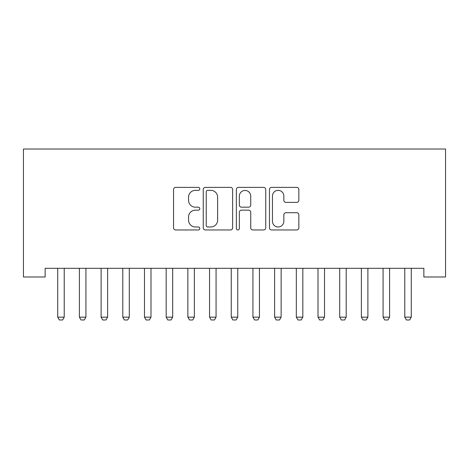<?xml version="1.0" encoding="UTF-8"?>
<svg xmlns="http://www.w3.org/2000/svg" width="469" height="469" viewBox="0 0 469 469"><rect width="100%" height="100%" fill="white"/><g stroke="black" fill="none" stroke-linecap="round" stroke-linejoin="round"><path stroke-width="0.7" d="M199.794 188.866A1.489 1.489 0 0 0 198.305 187.377L175.682 187.377A2.128 2.128 0 0 0 173.553 189.505L173.553 227.828A2.128 2.128 0 0 0 175.682 229.957L198.305 229.957A1.489 1.489 0 0 0 199.794 228.467A1.489 1.489 0 0 0 198.305 226.978L195.38 226.978A6.812 6.812 0 0 1 188.567 220.166L188.567 216.971A6.812 6.812 0 0 1 195.38 210.159L198.305 210.159A1.489 1.489 0 0 0 199.794 208.664A1.489 1.489 0 0 0 198.305 207.175L195.38 207.175A6.812 6.812 0 0 1 188.567 200.363L188.567 197.168A6.812 6.812 0 0 1 195.38 190.355L198.305 190.355A1.489 1.489 0 0 0 199.794 188.866M296.725 202.385A2.128 2.128 0 0 0 298.853 200.257L298.853 189.505A2.128 2.128 0 0 0 296.725 187.377L271.598 187.377A2.128 2.128 0 0 0 269.47 189.505L269.47 227.828A2.128 2.128 0 0 0 271.598 229.957L296.725 229.957A2.128 2.128 0 0 0 298.853 227.828L298.853 214.843A2.128 2.128 0 0 0 296.725 212.709L285.973 212.709A2.128 2.128 0 0 0 283.839 214.843L283.839 221.28A5.692 5.692 0 0 1 278.146 226.978A5.692 5.692 0 0 1 272.454 221.28L272.454 196.054A5.692 5.692 0 0 1 278.146 190.355A5.692 5.692 0 0 1 283.839 196.054L283.839 200.257A2.128 2.128 0 0 0 285.973 202.385L296.725 202.385M423.859 268.315L45.141 268.315L45.141 276.991L23.45 276.991L23.45 149.019L445.55 149.019L445.55 276.991L423.859 276.991L423.859 268.315M232.636 189.505A2.128 2.128 0 0 0 230.508 187.377L205.387 187.377A2.128 2.128 0 0 0 203.253 189.505L203.253 227.828A2.128 2.128 0 0 0 205.387 229.957L230.508 229.957A2.128 2.128 0 0 0 232.636 227.828L232.636 189.505M238.492 187.377L263.613 187.377A2.128 2.128 0 0 1 265.747 189.505L265.747 227.828A2.128 2.128 0 0 1 263.613 229.957L252.861 229.957A2.128 2.128 0 0 1 250.733 227.828L250.733 212.287A2.128 2.128 0 0 0 248.605 210.159L241.471 210.159A2.128 2.128 0 0 0 239.342 212.287L239.342 228.467A1.489 1.489 0 0 1 237.853 229.957A1.489 1.489 0 0 1 236.364 228.467L236.364 189.505A2.128 2.128 0 0 1 238.492 187.377M207.726 190.355A1.489 1.489 0 0 0 206.237 191.844L206.237 225.483A1.489 1.489 0 0 0 207.726 226.978L210.816 226.978A6.812 6.812 0 0 0 217.628 220.166L217.628 197.168A6.812 6.812 0 0 0 210.816 190.355L207.726 190.355M250.733 196.159A5.692 5.692 0 0 0 245.041 190.461A5.692 5.692 0 0 0 239.342 196.159L239.342 205.047A2.128 2.128 0 0 0 241.471 207.175L248.605 207.175A2.128 2.128 0 0 0 250.733 205.047L250.733 196.159M64.23 269.446A2.169 2.169 0 0 1 64.329 268.784A2.169 2.169 0 0 0 64.23 269.446L64.23 317.161L57.722 317.161L57.722 269.446A2.169 2.169 0 0 0 57.617 268.784A2.169 2.169 0 0 1 57.722 269.446M57.617 268.784L57.47 268.315M64.23 317.161L62.6 319.981L59.346 319.981L57.722 317.161M64.482 268.315L64.329 268.784M85.921 269.446A2.169 2.169 0 0 1 86.02 268.784A2.169 2.169 0 0 0 85.921 269.446L85.921 317.161L79.413 317.161L79.413 269.446A2.169 2.169 0 0 0 79.308 268.784A2.169 2.169 0 0 1 79.413 269.446M107.612 269.446A2.169 2.169 0 0 1 107.712 268.784A2.169 2.169 0 0 0 107.612 269.446L107.612 317.161L101.105 317.161L101.105 269.446A2.169 2.169 0 0 0 100.999 268.784A2.169 2.169 0 0 1 101.105 269.446M79.308 268.784L79.161 268.315M85.921 317.161L84.291 319.981L81.037 319.981L79.413 317.161M86.173 268.315L86.02 268.784M100.999 268.784L100.853 268.315M107.612 317.161L105.982 319.981L102.729 319.981L101.105 317.161M107.864 268.315L107.712 268.784M129.297 269.446A2.169 2.169 0 0 1 129.403 268.784A2.169 2.169 0 0 0 129.297 269.446L129.297 317.161L122.796 317.161L122.796 269.446A2.169 2.169 0 0 0 122.69 268.784A2.169 2.169 0 0 1 122.796 269.446M150.989 269.446A2.169 2.169 0 0 1 151.094 268.784A2.169 2.169 0 0 0 150.989 269.446L150.989 317.161L144.481 317.161L144.481 269.446A2.169 2.169 0 0 0 144.382 268.784A2.169 2.169 0 0 1 144.481 269.446M122.69 268.784L122.544 268.315M129.297 317.161L127.674 319.981L124.42 319.981L122.796 317.161M129.55 268.315L129.403 268.784M144.382 268.784L144.235 268.315M150.989 317.161L149.365 319.981L146.111 319.981L144.481 317.161M151.241 268.315L151.094 268.784M172.68 269.446A2.169 2.169 0 0 1 172.785 268.784A2.169 2.169 0 0 0 172.68 269.446L172.68 317.161L166.173 317.161L166.173 269.446A2.169 2.169 0 0 0 166.073 268.784A2.169 2.169 0 0 1 166.173 269.446M166.073 268.784L165.92 268.315M172.68 317.161L171.056 319.981L167.802 319.981L166.173 317.161M172.932 268.315L172.785 268.784M194.371 269.446A2.169 2.169 0 0 1 194.477 268.784A2.169 2.169 0 0 0 194.371 269.446L194.371 317.161L187.864 317.161L187.864 269.446A2.169 2.169 0 0 0 187.764 268.784A2.169 2.169 0 0 1 187.864 269.446M187.764 268.784L187.612 268.315M194.371 317.161L192.747 319.981L189.494 319.981L187.864 317.161M194.623 268.315L194.477 268.784M216.062 269.446A2.169 2.169 0 0 1 216.162 268.784A2.169 2.169 0 0 0 216.062 269.446L216.062 317.161L209.555 317.161L209.555 269.446A2.169 2.169 0 0 0 209.455 268.784A2.169 2.169 0 0 1 209.555 269.446M231.147 268.784A2.169 2.169 0 0 1 231.246 269.446A2.169 2.169 0 0 0 231.147 268.784L230.994 268.315M259.445 269.446A2.169 2.169 0 0 1 259.545 268.784A2.169 2.169 0 0 0 259.445 269.446L259.445 317.161L252.938 317.161L252.938 269.446A2.169 2.169 0 0 0 252.838 268.784A2.169 2.169 0 0 1 252.938 269.446M274.523 268.784A2.169 2.169 0 0 1 274.629 269.446A2.169 2.169 0 0 0 274.523 268.784L274.377 268.315M296.215 268.784A2.169 2.169 0 0 1 296.32 269.446A2.169 2.169 0 0 0 296.215 268.784L296.068 268.315M317.906 268.784A2.169 2.169 0 0 1 318.011 269.446A2.169 2.169 0 0 0 317.906 268.784L317.759 268.315M346.204 269.446A2.169 2.169 0 0 1 346.31 268.784A2.169 2.169 0 0 0 346.204 269.446L346.204 317.161L339.703 317.161L339.703 269.446A2.169 2.169 0 0 0 339.597 268.784A2.169 2.169 0 0 1 339.703 269.446M367.895 269.446A2.169 2.169 0 0 1 368.001 268.784A2.169 2.169 0 0 0 367.895 269.446L367.895 317.161L361.388 317.161L361.388 269.446A2.169 2.169 0 0 0 361.288 268.784A2.169 2.169 0 0 1 361.388 269.446M382.98 268.784A2.169 2.169 0 0 1 383.079 269.446A2.169 2.169 0 0 0 382.98 268.784L382.827 268.315M209.455 268.784L209.303 268.315M216.062 317.161L214.439 319.981L211.185 319.981L209.555 317.161M216.315 268.315L216.162 268.784M238.006 268.315L237.853 268.784A2.169 2.169 0 0 0 237.754 269.446L237.754 317.161L236.124 319.981L232.876 319.981L231.246 317.161L231.246 269.446M231.246 317.161L237.754 317.161M252.838 268.784L252.685 268.315M259.445 317.161L257.815 319.981L254.561 319.981L252.938 317.161M259.697 268.315L259.545 268.784M281.388 268.315L281.236 268.784A2.169 2.169 0 0 0 281.136 269.446L281.136 317.161L279.506 319.981L276.253 319.981L274.629 317.161L274.629 269.446M274.629 317.161L281.136 317.161M303.08 268.315L302.927 268.784A2.169 2.169 0 0 0 302.827 269.446L302.827 317.161L301.198 319.981L297.944 319.981L296.32 317.161L296.32 269.446M296.32 317.161L302.827 317.161M324.765 268.315L324.618 268.784A2.169 2.169 0 0 0 324.519 269.446L324.519 317.161L322.889 319.981L319.635 319.981L318.011 317.161L318.011 269.446M318.011 317.161L324.519 317.161M339.597 268.784L339.45 268.315M346.204 317.161L344.58 319.981L341.326 319.981L339.703 317.161M346.456 268.315L346.31 268.784M361.288 268.784L361.136 268.315M367.895 317.161L366.271 319.981L363.018 319.981L361.388 317.161M368.147 268.315L368.001 268.784M389.839 268.315L389.692 268.784A2.169 2.169 0 0 0 389.587 269.446L389.587 317.161L387.963 319.981L384.709 319.981L383.079 317.161L383.079 269.446M383.079 317.161L389.587 317.161M411.278 269.446A2.169 2.169 0 0 1 411.383 268.784A2.169 2.169 0 0 0 411.278 269.446L411.278 317.161L404.77 317.161L404.77 269.446A2.169 2.169 0 0 0 404.671 268.784A2.169 2.169 0 0 1 404.77 269.446M404.671 268.784L404.518 268.315M411.278 317.161L409.654 319.981L406.4 319.981L404.77 317.161M411.53 268.315L411.383 268.784"/></g></svg>
